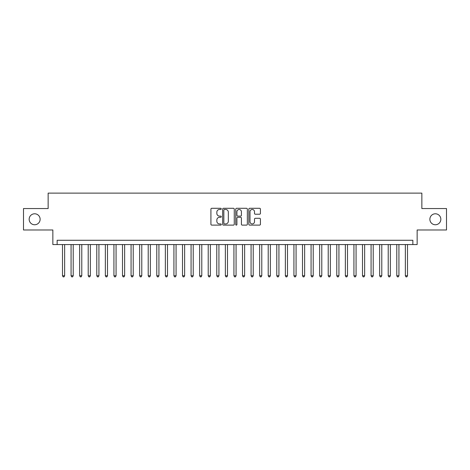 <?xml version="1.0" encoding="UTF-8"?>
<svg xmlns="http://www.w3.org/2000/svg" width="470" height="470" viewBox="0 0 470 470"><rect width="100%" height="100%" fill="white"/><g stroke="black" fill="none" stroke-linecap="round" stroke-linejoin="round"><path stroke-width="0.7" d="M221.288 208.874A0.588 0.588 0 0 0 220.694 208.286L211.758 208.286A0.84 0.84 0 0 0 210.918 209.126L210.918 224.272A0.84 0.84 0 0 0 211.758 225.112L220.694 225.112A0.588 0.588 0 0 0 221.288 224.525A0.588 0.588 0 0 0 220.694 223.937L219.543 223.937A2.691 2.691 0 0 1 216.846 221.241L216.846 219.984A2.691 2.691 0 0 1 219.543 217.287L220.694 217.287A0.588 0.588 0 0 0 221.288 216.699A0.588 0.588 0 0 0 220.694 216.112L219.543 216.112A2.691 2.691 0 0 1 216.846 213.421L216.846 212.158A2.691 2.691 0 0 1 219.543 209.467L220.694 209.467A0.588 0.588 0 0 0 221.288 208.874M429.874 219.273A5.487 5.487 0 0 0 435.355 224.76A5.487 5.487 0 0 0 440.842 219.273A5.487 5.487 0 0 0 435.355 213.785A5.487 5.487 0 0 0 429.874 219.273M29.158 219.273A5.487 5.487 0 0 0 34.645 224.76A5.487 5.487 0 0 0 40.126 219.273A5.487 5.487 0 0 0 34.645 213.785A5.487 5.487 0 0 0 29.158 219.273M259.587 214.22A0.84 0.84 0 0 0 260.427 213.374L260.427 209.126A0.84 0.84 0 0 0 259.587 208.286L249.658 208.286A0.84 0.84 0 0 0 248.818 209.126L248.818 224.272A0.84 0.84 0 0 0 249.658 225.112L259.587 225.112A0.84 0.84 0 0 0 260.427 224.272L260.427 219.138A0.84 0.84 0 0 0 259.587 218.297L255.339 218.297A0.84 0.84 0 0 0 254.499 219.138L254.499 221.687A2.25 2.25 0 0 1 252.249 223.937A2.25 2.25 0 0 1 249.999 221.687L249.999 211.717A2.25 2.25 0 0 1 252.249 209.467A2.25 2.25 0 0 1 254.499 211.717L254.499 213.374A0.84 0.84 0 0 0 255.339 214.22L259.587 214.22M412.86 244.559L417.143 244.559L417.143 229.989L446.5 229.989L446.5 208.557L421.854 208.557L421.854 193.129L48.146 193.129L48.146 208.557L23.5 208.557L23.5 229.989L52.857 229.989L52.857 244.559L412.86 244.559L412.86 240.27L57.14 240.27L57.14 244.559M234.266 209.126A0.84 0.84 0 0 0 233.42 208.286L223.497 208.286A0.84 0.84 0 0 0 222.651 209.126L222.651 224.272A0.84 0.84 0 0 0 223.497 225.112L233.42 225.112A0.84 0.84 0 0 0 234.266 224.272L234.266 209.126M236.58 208.286L246.503 208.286A0.84 0.84 0 0 1 247.349 209.126L247.349 224.272A0.84 0.84 0 0 1 246.503 225.112L242.256 225.112A0.84 0.84 0 0 1 241.416 224.272L241.416 218.133A0.84 0.84 0 0 0 240.575 217.287L237.755 217.287A0.84 0.84 0 0 0 236.915 218.133L236.915 224.525A0.588 0.588 0 0 1 236.328 225.112A0.588 0.588 0 0 1 235.734 224.525L235.734 209.126A0.84 0.84 0 0 1 236.58 208.286M224.419 209.467A0.588 0.588 0 0 0 223.832 210.055L223.832 223.344A0.588 0.588 0 0 0 224.419 223.937L225.641 223.937A2.691 2.691 0 0 0 228.332 221.241L228.332 212.158A2.691 2.691 0 0 0 225.641 209.467L224.419 209.467M241.416 211.758A2.25 2.25 0 0 0 239.165 209.508A2.25 2.25 0 0 0 236.915 211.758L236.915 215.272A0.84 0.84 0 0 0 237.755 216.112L240.575 216.112A0.84 0.84 0 0 0 241.416 215.272L241.416 211.758M62.498 244.559L62.498 275.755L64.643 275.755L64.643 244.559M64.643 275.755L64.002 276.871L63.145 276.871L62.498 275.755M71.07 244.559L71.07 275.755L73.214 275.755L73.214 244.559M73.214 275.755L72.574 276.871L71.716 276.871L71.07 275.755M79.642 244.559L79.642 275.755L81.786 275.755L81.786 244.559M81.786 275.755L81.146 276.871L80.288 276.871L79.642 275.755M88.213 244.559L88.213 275.755L90.358 275.755L90.358 244.559M90.358 275.755L89.717 276.871L88.859 276.871L88.213 275.755M96.785 244.559L96.785 275.755L98.929 275.755L98.929 244.559M98.929 275.755L98.283 276.871L97.431 276.871L96.785 275.755M105.356 244.559L105.356 275.755L107.501 275.755L107.501 244.559M107.501 275.755L106.855 276.871L106.003 276.871L105.356 275.755M113.928 244.559L113.928 275.755L116.072 275.755L116.072 244.559M116.072 275.755L115.426 276.871L114.574 276.871L113.928 275.755M122.5 244.559L122.5 275.755L124.644 275.755L124.644 244.559M124.644 275.755L123.998 276.871L123.14 276.871L122.5 275.755M131.071 244.559L131.071 275.755L133.216 275.755L133.216 244.559M133.216 275.755L132.569 276.871L131.712 276.871L131.071 275.755M139.643 244.559L139.643 275.755L141.787 275.755L141.787 244.559M141.787 275.755L141.141 276.871L140.283 276.871L139.643 275.755M148.215 244.559L148.215 275.755L150.359 275.755L150.359 244.559M150.359 275.755L149.713 276.871L148.855 276.871L148.215 275.755M156.786 244.559L156.786 275.755L158.93 275.755L158.93 244.559M158.93 275.755L158.284 276.871L157.427 276.871L156.786 275.755M165.358 244.559L165.358 275.755L167.502 275.755L167.502 244.559M167.502 275.755L166.856 276.871L165.998 276.871L165.358 275.755M173.929 244.559L173.929 275.755L176.074 275.755L176.074 244.559M176.074 275.755L175.428 276.871L174.57 276.871L173.929 275.755M182.501 244.559L182.501 275.755L184.645 275.755L184.645 244.559M184.645 275.755L183.999 276.871L183.141 276.871L182.501 275.755M191.073 244.559L191.073 275.755L193.217 275.755L193.217 244.559M193.217 275.755L192.571 276.871L191.713 276.871L191.073 275.755M199.644 244.559L199.644 275.755L201.789 275.755L201.789 244.559M201.789 275.755L201.142 276.871L200.285 276.871L199.644 275.755M208.216 244.559L208.216 275.755L210.354 275.755L210.354 244.559M210.354 275.755L209.714 276.871L208.856 276.871L208.216 275.755M216.787 244.559L216.787 275.755L218.926 275.755L218.926 244.559M218.926 275.755L218.286 276.871L217.428 276.871L216.787 275.755M225.359 244.559L225.359 275.755L227.498 275.755L227.498 244.559M227.498 275.755L226.857 276.871L226 276.871L225.359 275.755M233.931 244.559L233.931 275.755L236.069 275.755L236.069 244.559M236.069 275.755L235.429 276.871L234.571 276.871L233.931 275.755M242.502 244.559L242.502 275.755L244.641 275.755L244.641 244.559M244.641 275.755L244.001 276.871L243.143 276.871L242.502 275.755M251.074 244.559L251.074 275.755L253.213 275.755L253.213 244.559M253.213 275.755L252.572 276.871L251.714 276.871L251.074 275.755M259.646 244.559L259.646 275.755L261.784 275.755L261.784 244.559M261.784 275.755L261.144 276.871L260.286 276.871L259.646 275.755M268.211 244.559L268.211 275.755L270.356 275.755L270.356 244.559M270.356 275.755L269.715 276.871L268.858 276.871L268.211 275.755M276.783 244.559L276.783 275.755L278.927 275.755L278.927 244.559M278.927 275.755L278.287 276.871L277.429 276.871L276.783 275.755M285.355 244.559L285.355 275.755L287.499 275.755L287.499 244.559M287.499 275.755L286.859 276.871L286.001 276.871L285.355 275.755M293.926 244.559L293.926 275.755L296.071 275.755L296.071 244.559M296.071 275.755L295.43 276.871L294.572 276.871L293.926 275.755M302.498 244.559L302.498 275.755L304.642 275.755L304.642 244.559M304.642 275.755L304.002 276.871L303.144 276.871L302.498 275.755M311.07 244.559L311.07 275.755L313.214 275.755L313.214 244.559M313.214 275.755L312.573 276.871L311.716 276.871L311.07 275.755M319.641 244.559L319.641 275.755L321.786 275.755L321.786 244.559M321.786 275.755L321.145 276.871L320.287 276.871L319.641 275.755M328.213 244.559L328.213 275.755L330.357 275.755L330.357 244.559M330.357 275.755L329.717 276.871L328.859 276.871L328.213 275.755M336.784 244.559L336.784 275.755L338.929 275.755L338.929 244.559M338.929 275.755L338.288 276.871L337.431 276.871L336.784 275.755M345.356 244.559L345.356 275.755L347.5 275.755L347.5 244.559M347.5 275.755L346.86 276.871L346.002 276.871L345.356 275.755M353.928 244.559L353.928 275.755L356.072 275.755L356.072 244.559M356.072 275.755L355.426 276.871L354.574 276.871L353.928 275.755M362.499 244.559L362.499 275.755L364.644 275.755L364.644 244.559M364.644 275.755L363.997 276.871L363.146 276.871L362.499 275.755M371.071 244.559L371.071 275.755L373.215 275.755L373.215 244.559M373.215 275.755L372.569 276.871L371.717 276.871L371.071 275.755M379.643 244.559L379.643 275.755L381.787 275.755L381.787 244.559M381.787 275.755L381.141 276.871L380.283 276.871L379.643 275.755M388.214 244.559L388.214 275.755L390.359 275.755L390.359 244.559M390.359 275.755L389.712 276.871L388.855 276.871L388.214 275.755M396.786 244.559L396.786 275.755L398.93 275.755L398.93 244.559M398.93 275.755L398.284 276.871L397.426 276.871L396.786 275.755M405.357 244.559L405.357 275.755L407.502 275.755L407.502 244.559M407.502 275.755L406.856 276.871L405.998 276.871L405.357 275.755"/></g></svg>
